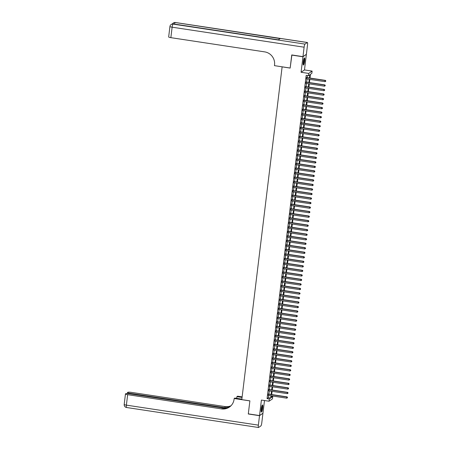 <?xml version="1.0" encoding="UTF-8"?>
<svg xmlns="http://www.w3.org/2000/svg" width="450" height="450" viewBox="0 0 450 450"><rect width="100%" height="100%" fill="white"/><g stroke="black" fill="none" stroke-linecap="round" stroke-linejoin="round"><path stroke-width="0.67" d="M262.671 408.021A3.6 0.647 98.6 0 0 262.491 404.949A3.6 0.647 98.6 0 0 261.231 409.005A3.6 0.647 98.6 0 0 261.411 412.071A3.6 0.647 98.6 0 0 262.671 408.021M304.667 61.003A3.6 0.647 98.6 0 0 304.487 57.932A3.6 0.647 98.6 0 0 303.227 61.982A3.6 0.647 98.6 0 0 303.407 65.053A3.6 0.647 98.6 0 0 304.667 61.003M271.479 396.444L272.722 396.636L272.452 398.897L269.038 401.226L269.314 398.964L270.697 398.019L270.968 395.781M282.127 66.814L241.802 399.628L249.885 400.854L248.31 413.854L259.532 415.553L262.946 413.224L264.482 400.534M306.214 54.428L302.951 56.779L301.078 72.264L308.711 73.423L312.12 71.094L311.844 73.356L310.461 74.301L310.011 78.052M301.078 72.264L304.487 69.936L306.36 54.45M304.487 69.936L312.12 71.094M282.071 66.853L290.154 68.079L291.892 54.968M291.729 55.08L302.951 56.779M268.447 394.054L268.284 395.376M268.993 389.531L268.836 390.853M269.539 385.009L269.381 386.331M270.09 380.492L269.927 381.808M270.636 375.969L270.478 377.286M271.181 371.447L271.024 372.769M271.727 366.924L271.569 368.246M272.278 362.402L272.115 363.724M272.824 357.885L272.666 359.201M273.369 353.363L273.212 354.679M273.921 348.84L273.757 350.162M274.466 344.317L274.303 345.639M275.012 339.795L274.854 341.117M275.558 335.278L275.4 336.594M276.109 330.756L275.946 332.072M276.654 326.233L276.497 327.555M277.2 321.711L277.043 323.032M277.746 317.188L277.588 318.51M278.297 312.671L278.134 313.988M278.843 308.149L278.685 309.465M279.388 303.626L279.231 304.942M279.939 299.104L279.776 300.426M280.485 294.581L280.322 295.903M281.031 290.064L280.873 291.381M281.576 285.542L281.419 286.858M282.127 281.019L281.964 282.336M282.673 276.497L282.516 277.819M283.219 271.974L283.061 273.296M283.764 267.457L283.607 268.774M284.316 262.935L284.153 264.251M284.861 258.412L284.704 259.729M285.407 253.89L285.249 255.212M285.958 249.368L285.795 250.689M286.504 244.845L286.341 246.167M287.049 240.328L286.892 241.644M287.595 235.806L287.438 237.122M288.146 231.283L287.983 232.605M288.692 226.761L288.534 228.083M289.238 222.238L289.08 223.56M289.783 217.721L289.626 219.037M290.334 213.199L290.171 214.515M290.88 208.676L290.723 209.998M291.426 204.154L291.268 205.476M291.977 199.631L291.814 200.953M292.522 195.114L292.359 196.431M293.068 190.592L292.911 191.908M293.614 186.069L293.456 187.391M294.165 181.547L294.002 182.869M294.711 177.024L294.548 178.346M295.256 172.507L295.099 173.824M295.802 167.985L295.644 169.301M296.353 163.463L296.19 164.784M296.899 158.94L296.741 160.262M297.444 154.417L297.287 155.739M297.99 149.901L297.832 151.217M298.541 145.378L298.378 146.694M299.087 140.856L298.929 142.172M299.632 136.333L299.475 137.655M300.184 131.811L300.021 133.132M300.729 127.294L300.566 128.61M301.275 122.771L301.118 124.087M301.821 118.249L301.663 119.565M302.372 113.726L302.209 115.048M302.918 109.204L302.76 110.526M303.463 104.681L303.306 106.003M304.009 100.164L303.851 101.481M304.56 95.642L304.397 96.958M305.106 91.119L304.948 92.441M305.651 86.597L305.494 87.919M306.202 82.074L306.039 83.396M309.426 77.962L309.819 74.739L308.436 75.684L306.191 75.341L267.069 398.627L268.453 397.682L268.723 395.438M268.881 394.121L269.269 390.921M269.432 389.599L269.82 386.398M269.977 385.076L270.366 381.876M270.523 380.554L270.911 377.353M271.069 376.037L271.457 372.831M271.62 371.514L272.008 368.314M272.166 366.992L272.554 363.791M272.711 362.469L273.099 359.269M273.262 357.947L273.645 354.746M273.808 353.43L274.196 350.224M274.354 348.907L274.742 345.701M274.899 344.385L275.287 341.184M275.451 339.863L275.839 336.662M275.996 335.34L276.384 332.139M276.542 330.823L276.93 327.617M277.088 326.301L277.476 323.094M277.639 321.778L278.027 318.577M278.184 317.256L278.572 314.055M278.73 312.733L279.118 309.532M279.281 308.216L279.664 305.01M279.827 303.694L280.215 300.488M280.373 299.171L280.761 295.971M280.918 294.649L281.306 291.448M281.469 290.126L281.852 286.926M282.015 285.604L282.403 282.403M282.561 281.087L282.949 277.881M283.106 276.564L283.494 273.364M283.657 272.042L284.046 268.841M284.203 267.519L284.591 264.319M284.749 262.997L285.137 259.796M285.3 258.48L285.683 255.274M285.846 253.958L286.234 250.757M286.391 249.435L286.779 246.234M286.937 244.912L287.325 241.712M287.488 240.39L287.871 237.189M288.034 235.873L288.422 232.667M288.579 231.351L288.968 228.15M289.125 226.828L289.513 223.627M289.676 222.306L290.064 219.105M290.222 217.783L290.61 214.583M290.767 213.266L291.156 210.06M291.313 208.744L291.701 205.543M291.864 204.221L292.252 201.021M292.41 199.699L292.798 196.498M292.956 195.176L293.344 191.976M293.507 190.659L293.889 187.453M294.053 186.137L294.441 182.931M294.598 181.614L294.986 178.414M295.144 177.092L295.532 173.891M295.695 172.569L296.083 169.369M296.241 168.053L296.629 164.846M296.786 163.53L297.174 160.324M297.332 159.007L297.72 155.807M297.883 154.485L298.271 151.284M298.429 149.963L298.817 146.762M298.974 145.44L299.363 142.239M299.526 140.923L299.908 137.717M300.071 136.401L300.459 133.2M300.617 131.878L301.005 128.678M301.162 127.356L301.551 124.155M301.714 122.833L302.102 119.633M302.259 118.316L302.647 115.11M302.805 113.794L303.193 110.593M303.351 109.271L303.739 106.071M303.902 104.749L304.29 101.548M304.447 100.226L304.836 97.026M304.993 95.709L305.381 92.503M305.544 91.187L305.927 87.986M306.09 86.664L306.478 83.464M306.636 82.142L307.024 78.941M307.181 77.619L307.434 75.532M306.748 77.558L306.585 78.874M269.038 401.226L261.411 400.067L259.532 415.553M267.069 398.627L269.314 398.964M308.436 75.684L308.711 73.423M271.547 395.871L271.344 397.581L272.722 396.636M309.848 79.369L309.459 82.569M309.302 83.891L308.914 87.092M308.756 88.414L308.368 91.614M308.211 92.936L307.822 96.137M307.659 97.453L307.271 100.659M307.114 101.976L306.726 105.176M306.568 106.498L306.18 109.699M306.017 111.021L305.634 114.221M305.471 115.543L305.083 118.744M304.926 120.06L304.537 123.266M304.38 124.582L303.992 127.783M303.829 129.105L303.441 132.306M303.283 133.627L302.895 136.828M302.738 138.15L302.349 141.351M302.192 142.667L301.804 145.873M301.641 147.189L301.252 150.39M301.095 151.712L300.707 154.912M300.549 156.234L300.161 159.435M299.998 160.757L299.616 163.958M299.452 165.274L299.064 168.48M298.907 169.796L298.519 172.997M298.361 174.319L297.973 177.519M297.81 178.841L297.428 182.042M297.264 183.364L296.876 186.564M296.719 187.881L296.331 191.087M296.173 192.403L295.785 195.609M295.622 196.926L295.234 200.126M295.076 201.448L294.688 204.649M294.531 205.971L294.142 209.171M293.979 210.487L293.597 213.694M293.434 215.01L293.046 218.216M292.888 219.532L292.5 222.733M292.343 224.055L291.954 227.256M291.791 228.578L291.409 231.778M291.246 233.094L290.858 236.301M290.7 237.617L290.312 240.823M290.154 242.139L289.766 245.34M289.603 246.662L289.215 249.862M289.058 251.184L288.669 254.385M288.512 255.707L288.124 258.907M287.966 260.224L287.578 263.43M287.415 264.746L287.027 267.947M286.869 269.269L286.481 272.469M286.324 273.791L285.936 276.992M285.773 278.314L285.39 281.514M285.227 282.831L284.839 286.037M284.681 287.353L284.293 290.554M284.136 291.876L283.748 295.076M283.584 296.398L283.196 299.599M283.039 300.921L282.651 304.121M282.493 305.438L282.105 308.644M281.947 309.96L281.559 313.161M281.396 314.483L281.008 317.683M280.851 319.005L280.463 322.206M280.305 323.527L279.917 326.728M279.754 328.044L279.371 331.251M279.208 332.567L278.82 335.767M278.662 337.089L278.274 340.29M278.117 341.612L277.729 344.812M277.566 346.134L277.178 349.335M277.02 350.651L276.632 353.858M276.474 355.174L276.086 358.38M275.929 359.696L275.541 362.897M275.377 364.219L274.989 367.419M274.832 368.741L274.444 371.942M274.286 373.258L273.898 376.464M273.735 377.781L273.352 380.987M273.189 382.303L272.801 385.504M272.644 386.826L272.256 390.026M272.098 391.348L271.71 394.549M271.125 394.459L271.513 391.258M271.676 389.936L272.064 386.736M272.222 385.419L272.61 382.213M272.767 380.897L273.156 377.696M273.313 376.374L273.701 373.174M273.864 371.852L274.252 368.651M274.41 367.329L274.798 364.129M274.956 362.812L275.344 359.606M275.507 358.29L275.889 355.089M276.053 353.767L276.441 350.567M276.598 349.245L276.986 346.044M277.144 344.723L277.532 341.522M277.695 340.206L278.083 336.999M278.241 335.683L278.629 332.483M278.786 331.161L279.174 327.96M279.332 326.638L279.72 323.438M279.883 322.116L280.271 318.915M280.429 317.599L280.817 314.392M280.974 313.076L281.363 309.876M281.526 308.554L281.908 305.353M282.071 304.031L282.459 300.831M282.617 299.509L283.005 296.308M283.162 294.992L283.551 291.786M283.714 290.469L284.102 287.263M284.259 285.947L284.648 282.746M284.805 281.424L285.193 278.224M285.351 276.902L285.739 273.701M285.902 272.385L286.29 269.179M286.447 267.863L286.836 264.656M286.993 263.34L287.381 260.139M287.544 258.817L287.927 255.617M288.09 254.295L288.478 251.094M288.636 249.778L289.024 246.572M289.181 245.256L289.569 242.049M289.733 240.733L290.121 237.532M290.278 236.211L290.666 233.01M290.824 231.688L291.212 228.487M291.369 227.166L291.757 223.965M291.921 222.649L292.309 219.442M292.466 218.126L292.854 214.926M293.012 213.604L293.4 210.403M293.563 209.081L293.946 205.881M294.109 204.559L294.497 201.358M294.654 200.042L295.043 196.836M295.2 195.519L295.588 192.319M295.751 190.997L296.139 187.796M296.297 186.474L296.685 183.274M296.843 181.952L297.231 178.751M297.388 177.435L297.776 174.229M297.939 172.912L298.327 169.712M298.485 168.39L298.873 165.189M299.031 163.868L299.419 160.667M299.582 159.345L299.964 156.144M300.127 154.828L300.516 151.622M300.673 150.306L301.061 147.105M301.219 145.783L301.607 142.582M301.77 141.261L302.152 138.06M302.316 136.738L302.704 133.537M302.861 132.221L303.249 129.015M303.407 127.699L303.795 124.492M303.958 123.176L304.346 119.976M304.504 118.654L304.892 115.453M305.049 114.131L305.438 110.931M305.595 109.614L305.983 106.408M306.146 105.092L306.534 101.886M306.692 100.569L307.08 97.369M307.238 96.047L307.626 92.846M307.789 91.524L308.171 88.324M308.334 87.002L308.723 83.801M308.88 82.485L309.268 79.279M268.453 397.682L270.697 398.019M306.517 77.715L325.103 80.528L324.968 81.658L306.382 78.846M306.54 77.524L325.333 80.37L325.659 81.36L325.716 80.91M325.806 80.848L325.333 80.37M324.968 81.658L325.659 81.36M304.088 58.371A3.116 0.557 -81.4 0 1 304.307 59.546A3.116 0.557 -81.4 0 1 303.907 62.736A3.116 0.557 -81.4 0 1 303.159 64.519M303.12 64.125A2.886 0.518 98.6 0 0 304.031 59.653A2.886 0.518 98.6 0 0 303.936 58.731M303.244 64.867A3.578 0.641 98.6 0 0 304.419 59.265A3.578 0.641 98.6 0 0 304.273 58.061M262.097 405.388A3.116 0.557 -81.4 0 1 262.316 406.564A3.116 0.557 -81.4 0 1 261.917 409.753A3.116 0.557 -81.4 0 1 261.163 411.536M261.124 411.142A2.886 0.518 98.6 0 0 262.035 406.671A2.886 0.518 98.6 0 0 261.945 405.754M261.248 411.885A3.578 0.641 98.6 0 0 262.423 406.282A3.578 0.641 98.6 0 0 262.282 405.079M302.968 56.644L306.377 54.315L307.524 44.865A2.768 0.495 98.6 0 0 307.384 42.502A2.768 0.495 98.6 0 0 307.299 42.531L304.993 44.106A2.768 0.495 98.6 0 0 304.11 47.194L302.968 56.644L291.746 54.945L290.16 68.034L274.449 65.649L274.539 64.884A11.537 11.194 -124.3 0 0 264.684 51.879L170.859 37.659A2.768 0.45 -173.1 0 1 168.666 36.945L169.931 26.482A2.768 0.45 6.9 0 0 172.125 27.191L170.859 37.659M304.11 47.194L172.125 27.191A2.768 0.495 -81.4 0 1 173.008 24.098L278.286 39.864L280.131 38.604L175.314 22.523A2.768 0.495 -81.4 0 1 175.399 22.5L307.384 42.502M259.521 415.688L248.293 413.989L249.879 400.899L234.169 398.52L234.073 399.285A11.537 11.194 55.7 0 1 229.359 407.115A11.537 11.194 55.7 0 1 221.484 408.887L127.654 394.667L126.388 405.135L258.373 425.137L259.521 415.688L262.778 413.336M242.072 397.429L236.908 396.647L236.706 398.346M236.908 396.647L237.578 396.186L242.134 396.877M234.169 398.52L234.833 398.059L241.864 399.127M227.385 408.088L129.69 393.277A2.768 0.45 6.9 0 1 127.491 392.569A2.768 0.45 6.9 0 1 127.547 392.496L127.823 392.31A2.768 0.45 6.9 0 1 131.068 392.338L224.893 406.558A11.537 11.194 55.7 0 0 230.951 405.782M230.811 405.928A11.537 11.194 55.7 0 1 224.561 406.783L228.808 407.43M258.373 425.137A2.768 0.495 98.6 0 0 258.514 427.5A2.768 0.495 98.6 0 0 258.598 427.478L260.904 425.902A2.768 0.495 98.6 0 0 261.787 422.809L262.929 413.359M226.209 408.454L129.037 393.728A2.768 0.45 6.9 0 0 125.786 393.694L125.516 393.879A2.768 0.45 6.9 0 0 125.46 393.958A2.768 0.45 6.9 0 0 127.654 394.667M229.523 406.997A11.537 11.194 55.7 0 1 221.816 408.662L221.484 408.887M305.972 82.232L324.557 85.05L324.416 86.181L305.831 83.362M305.994 82.046L324.787 84.892L325.114 85.883L325.164 85.433M325.26 85.371L324.787 84.892M324.416 86.181L325.114 85.883M305.421 86.754L324.006 89.573L323.871 90.703L305.286 87.885M305.443 86.569L324.236 89.415L324.562 90.405L324.619 89.955M324.714 89.888L324.236 89.415M323.871 90.703L324.562 90.405M304.875 91.277L323.46 94.095L323.325 95.226L304.74 92.407M304.897 91.086L323.691 93.938L324.017 94.927L324.073 94.472M324.163 94.41L323.691 93.938M323.325 95.226L324.017 94.927M304.329 95.799L322.914 98.617L322.779 99.748L304.189 96.93M304.352 95.608L323.145 98.46L323.471 99.45L323.527 98.994M323.618 98.933L323.145 98.46M322.779 99.748L323.471 99.45M303.784 100.322L322.369 103.134L322.228 104.265L303.643 101.453M303.806 100.131L322.599 102.977L322.926 103.967L322.976 103.517M323.072 103.455L322.599 102.977M322.228 104.265L322.926 103.967M303.233 104.839L321.817 107.657L321.683 108.788L303.098 105.969M303.255 104.653L322.048 107.499L322.374 108.489L322.431 108.039M322.521 107.978L322.048 107.499M321.683 108.788L322.374 108.489M302.687 109.361L321.272 112.179L321.137 113.31L302.552 110.492M302.709 109.176L321.502 112.022L321.829 113.012L321.885 112.562M321.975 112.494L321.502 112.022M321.137 113.31L321.829 113.012M302.141 113.884L320.726 116.702L320.586 117.832L302.001 115.014M302.164 113.698L320.957 116.544L321.283 117.534L321.339 117.084M321.429 117.017L320.957 116.544M320.586 117.832L321.283 117.534M301.59 118.406L320.181 121.224L320.04 122.355L301.455 119.537M301.613 118.215L320.406 121.067L320.738 122.057L320.788 121.601M320.884 121.539L320.406 121.067M320.04 122.355L320.738 122.057M301.044 122.929L319.629 125.747L319.494 126.872L300.909 124.059M301.067 122.737L319.86 125.589L320.186 126.574L320.243 126.124M320.332 126.062L319.86 125.589M319.494 126.872L320.186 126.574M300.499 127.451L319.084 130.264L318.949 131.394L300.364 128.576M300.521 127.26L319.314 130.106L319.641 131.096L319.697 130.646M319.787 130.584L319.314 130.106M318.949 131.394L319.641 131.096M299.953 131.968L318.538 134.786L318.397 135.917L299.812 133.099M299.976 131.782L318.769 134.629L319.095 135.619L319.146 135.169M319.241 135.107L318.769 134.629M318.397 135.917L319.095 135.619M299.402 136.491L317.987 139.309L317.852 140.439L299.267 137.621M299.424 136.305L318.218 139.151L318.544 140.141L318.6 139.691M318.696 139.624L318.218 139.151M317.852 140.439L318.544 140.141M298.856 141.013L317.441 143.831L317.306 144.962L298.721 142.144M298.879 140.822L317.672 143.674L317.998 144.664L318.054 144.208M318.144 144.146L317.672 143.674M317.306 144.962L317.998 144.664M298.311 145.536L316.896 148.354L316.761 149.479L298.17 146.666M298.333 145.344L317.126 148.196L317.452 149.186L317.509 148.731M317.599 148.669L317.126 148.196M316.761 149.479L317.452 149.186M297.765 150.058L316.35 152.871L316.209 154.001L297.624 151.183M297.787 149.867L316.581 152.713L316.907 153.703L316.957 153.253M317.053 153.191L316.581 152.713M316.209 154.001L316.907 153.703M297.214 154.575L315.799 157.393L315.664 158.524L297.079 155.706M297.236 154.389L316.029 157.236L316.356 158.226L316.412 157.776M316.502 157.714L316.029 157.236M315.664 158.524L316.356 158.226M296.668 159.097L315.253 161.916L315.118 163.046L296.533 160.228M296.691 158.912L315.484 161.758L315.81 162.748L315.866 162.298M315.956 162.231L315.484 161.758M315.118 163.046L315.81 162.748M296.123 163.62L314.707 166.438L314.567 167.569L295.982 164.751M296.145 163.429L314.938 166.281L315.264 167.271L315.321 166.815M315.411 166.753L314.938 166.281M314.567 167.569L315.264 167.271M295.571 168.143L314.162 170.961L314.021 172.091L295.436 169.273M295.599 167.951L314.392 170.803L314.719 171.793L314.769 171.338M314.865 171.276L314.392 170.803M314.021 172.091L314.719 171.793M295.026 172.665L313.611 175.477L313.476 176.608L294.891 173.796M295.048 172.474L313.841 175.32L314.168 176.31L314.224 175.86M314.314 175.798L313.841 175.32M313.476 176.608L314.168 176.31M294.48 177.182L313.065 180L312.93 181.131L294.345 178.312M294.502 176.996L313.296 179.843L313.622 180.833L313.678 180.382M313.768 180.321L313.296 179.843M312.93 181.131L313.622 180.833M293.934 181.704L312.519 184.523L312.379 185.653L293.794 182.835M293.957 181.519L312.75 184.365L313.076 185.355L313.127 184.905M313.223 184.838L312.75 184.365M312.379 185.653L313.076 185.355M293.383 186.227L311.968 189.045L311.833 190.176L293.248 187.357M293.406 186.036L312.199 188.888L312.525 189.877L312.581 189.422M312.677 189.36L312.199 188.888M311.833 190.176L312.525 189.877M292.838 190.749L311.423 193.567L311.287 194.698L292.702 191.88M292.86 190.558L311.653 193.41L311.979 194.4L312.036 193.944M312.126 193.882L311.653 193.41M311.287 194.698L311.979 194.4M292.292 195.272L310.877 198.084L310.742 199.215L292.151 196.403M292.314 195.081L311.108 197.927L311.434 198.917L311.49 198.467M311.58 198.405L311.108 197.927M310.742 199.215L311.434 198.917M291.746 199.789L310.331 202.607L310.191 203.737L291.606 200.919M291.769 199.603L310.562 202.449L310.888 203.439L310.939 202.989M311.034 202.928L310.562 202.449M310.191 203.737L310.888 203.439M291.195 204.311L309.78 207.129L309.645 208.26L291.06 205.442M291.218 204.126L310.011 206.972L310.337 207.962L310.393 207.512M310.489 207.444L310.011 206.972M309.645 208.26L310.337 207.962M290.649 208.834L309.234 211.652L309.099 212.782L290.514 209.964M290.672 208.643L309.465 211.494L309.791 212.484L309.848 212.029M309.938 211.967L309.465 211.494M309.099 212.782L309.791 212.484M290.104 213.356L308.689 216.174L308.554 217.305L289.963 214.487M290.126 213.165L308.919 216.017L309.246 217.007L309.302 216.551M309.392 216.489L308.919 216.017M308.554 217.305L309.246 217.007M289.553 217.879L308.143 220.691L308.002 221.822L289.418 219.009M289.581 217.688L308.374 220.534L308.7 221.524L308.751 221.074M308.846 221.012L308.374 220.534M308.002 221.822L308.7 221.524M289.007 222.396L307.592 225.214L307.457 226.344L288.872 223.526M289.029 222.21L307.822 225.056L308.149 226.046L308.205 225.596M308.295 225.534L307.822 225.056M307.457 226.344L308.149 226.046M288.461 226.918L307.046 229.736L306.911 230.867L288.326 228.049M288.484 226.732L307.277 229.579L307.603 230.569L307.659 230.119M307.749 230.051L307.277 229.579M306.911 230.867L307.603 230.569M287.916 231.441L306.501 234.259L306.36 235.389L287.775 232.571M287.938 231.249L306.731 234.101L307.058 235.091L307.108 234.636M307.204 234.574L306.731 234.101M306.36 235.389L307.058 235.091M287.364 235.963L305.949 238.781L305.814 239.912L287.229 237.094M287.387 235.772L306.18 238.624L306.506 239.614L306.562 239.158M306.658 239.096L306.18 238.624M305.814 239.912L306.506 239.614M286.819 240.486L305.404 243.298L305.269 244.429L286.684 241.616M286.841 240.294L305.634 243.141L305.961 244.131L306.017 243.681M306.107 243.619L305.634 243.141M305.269 244.429L305.961 244.131M286.273 245.002L304.858 247.821L304.723 248.951L286.138 246.133M286.296 244.817L305.089 247.663L305.415 248.653L305.471 248.203M305.561 248.141L305.089 247.663M304.723 248.951L305.415 248.653M285.727 249.525L304.312 252.343L304.172 253.474L285.587 250.656M285.75 249.339L304.543 252.186L304.869 253.176L304.92 252.726M305.016 252.658L304.543 252.186M304.172 253.474L304.869 253.176M285.176 254.047L303.761 256.866L303.626 257.996L285.041 255.178M285.199 253.856L303.992 256.708L304.318 257.698L304.374 257.243M304.47 257.181L303.992 256.708M303.626 257.996L304.318 257.698M284.631 258.57L303.216 261.388L303.081 262.519L284.496 259.701M284.653 258.379L303.446 261.231L303.772 262.221L303.829 261.765M303.919 261.703L303.446 261.231M303.081 262.519L303.772 262.221M284.085 263.093L302.67 265.905L302.535 267.036L283.944 264.223M284.108 262.901L302.901 265.748L303.227 266.738L303.283 266.287M303.373 266.226L302.901 265.748M302.535 267.036L303.227 266.738M283.534 267.609L302.124 270.428L301.984 271.558L283.399 268.74M283.562 267.424L302.355 270.27L302.681 271.26L302.732 270.81M302.827 270.748L302.355 270.27M301.984 271.558L302.681 271.26M282.988 272.132L301.573 274.95L301.438 276.081L282.853 273.262M283.011 271.946L301.804 274.793L302.13 275.782L302.186 275.332M302.276 275.271L301.804 274.793M301.438 276.081L302.13 275.782M282.442 276.654L301.027 279.472L300.892 280.603L282.308 277.785M282.465 276.469L301.258 279.315L301.584 280.305L301.641 279.855M301.731 279.787L301.258 279.315M300.892 280.603L301.584 280.305M281.897 281.177L300.482 283.995L300.341 285.126L281.756 282.308M281.919 280.986L300.713 283.838L301.039 284.827L301.095 284.372M301.185 284.31L300.713 283.838M300.341 285.126L301.039 284.827M281.346 285.699L299.931 288.517L299.796 289.642L281.211 286.83M281.368 285.508L300.161 288.36L300.493 289.35L300.544 288.894M300.639 288.832L300.161 288.36M299.796 289.642L300.493 289.35M280.8 290.222L299.385 293.034L299.25 294.165L280.665 291.347M280.822 290.031L299.616 292.877L299.942 293.867L299.998 293.417M300.088 293.355L299.616 292.877M299.25 294.165L299.942 293.867M280.254 294.739L298.839 297.557L298.704 298.688L280.119 295.869M280.277 294.553L299.07 297.399L299.396 298.389L299.452 297.939M299.543 297.877L299.07 297.399M298.704 298.688L299.396 298.389M279.709 299.261L298.294 302.079L298.153 303.21L279.568 300.392M279.731 299.076L298.524 301.922L298.851 302.912L298.901 302.462M298.997 302.394L298.524 301.922M298.153 303.21L298.851 302.912M279.157 303.784L297.743 306.602L297.608 307.733L279.023 304.914M279.18 303.593L297.973 306.444L298.299 307.434L298.356 306.979M298.451 306.917L297.973 306.444M297.608 307.733L298.299 307.434M278.612 308.306L297.197 311.124L297.062 312.249L278.477 309.437M278.634 308.115L297.428 310.967L297.754 311.957L297.81 311.501M297.9 311.439L297.428 310.967M297.062 312.249L297.754 311.957M278.066 312.829L296.651 315.641L296.516 316.772L277.926 313.959M278.089 312.637L296.882 315.484L297.208 316.474L297.264 316.024M297.354 315.962L296.882 315.484M296.516 316.772L297.208 316.474M277.515 317.346L296.106 320.164L295.965 321.294L277.38 318.476M277.543 317.16L296.336 320.006L296.662 320.996L296.713 320.546M296.809 320.484L296.336 320.006M295.965 321.294L296.662 320.996M276.969 321.868L295.554 324.686L295.419 325.817L276.834 322.999M276.992 321.683L295.785 324.529L296.111 325.519L296.168 325.069M296.257 325.001L295.785 324.529M295.419 325.817L296.111 325.519M276.424 326.391L295.009 329.209L294.874 330.339L276.289 327.521M276.446 326.199L295.239 329.051L295.566 330.041L295.622 329.586M295.712 329.524L295.239 329.051M294.874 330.339L295.566 330.041M275.878 330.913L294.463 333.731L294.322 334.862L275.738 332.044M275.901 330.722L294.694 333.574L295.02 334.564L295.076 334.108M295.166 334.046L294.694 333.574M294.322 334.862L295.02 334.564M275.327 335.436L293.918 338.248L293.777 339.379L275.192 336.566M275.349 335.244L294.142 338.091L294.474 339.081L294.525 338.631M294.621 338.569L294.142 338.091M293.777 339.379L294.474 339.081M274.781 339.952L293.366 342.771L293.231 343.901L274.646 341.083M274.804 339.767L293.597 342.613L293.923 343.603L293.979 343.153M294.069 343.091L293.597 342.613M293.231 343.901L293.923 343.603M274.236 344.475L292.821 347.293L292.686 348.424L274.101 345.606M274.258 344.289L293.051 347.136L293.377 348.126L293.434 347.676M293.524 347.608L293.051 347.136M292.686 348.424L293.377 348.126M273.69 348.998L292.275 351.816L292.134 352.946L273.549 350.128M273.713 348.806L292.506 351.658L292.832 352.648L292.882 352.192M292.978 352.131L292.506 351.658M292.134 352.946L292.832 352.648M273.139 353.52L291.724 356.338L291.589 357.469L273.004 354.651M273.161 353.329L291.954 356.181L292.281 357.171L292.337 356.715M292.433 356.653L291.954 356.181M291.589 357.469L292.281 357.171M272.593 358.043L291.178 360.855L291.043 361.986L272.458 359.173M272.616 357.851L291.409 360.697L291.735 361.688L291.791 361.238M291.881 361.176L291.409 360.697M291.043 361.986L291.735 361.688M272.048 362.559L290.632 365.377L290.498 366.508L271.907 363.69M272.07 362.374L290.863 365.22L291.189 366.21L291.246 365.76M291.336 365.698L290.863 365.22M290.498 366.508L291.189 366.21M271.502 367.082L290.087 369.9L289.946 371.031L271.361 368.213M271.524 366.896L290.317 369.743L290.644 370.733L290.694 370.282M290.79 370.215L290.317 369.743M289.946 371.031L290.644 370.733M270.951 371.604L289.536 374.423L289.401 375.553L270.816 372.735M270.973 371.413L289.766 374.265L290.093 375.255L290.149 374.799M290.239 374.738L289.766 374.265M289.401 375.553L290.093 375.255M270.405 376.127L288.99 378.945L288.855 380.076L270.27 377.257M270.428 375.936L289.221 378.787L289.547 379.777L289.603 379.322M289.693 379.26L289.221 378.787M288.855 380.076L289.547 379.777M269.859 380.649L288.444 383.462L288.304 384.593L269.719 381.78M269.882 380.458L288.675 383.304L289.001 384.294L289.058 383.844M289.147 383.782L288.675 383.304M288.304 384.593L289.001 384.294M269.308 385.166L287.899 387.984L287.758 389.115L269.173 386.297M269.331 384.981L288.124 387.827L288.456 388.817L288.506 388.367M288.602 388.305L288.124 387.827M287.758 389.115L288.456 388.817M268.762 389.689L287.347 392.507L287.213 393.637L268.627 390.819M268.785 389.503L287.578 392.349L287.904 393.339L287.961 392.889M288.051 392.822L287.578 392.349M287.213 393.637L287.904 393.339M268.217 394.211L286.802 397.029L286.667 398.16L268.082 395.342M268.239 394.02L287.032 396.872L287.359 397.862L287.415 397.406M287.505 397.344L287.032 396.872M286.667 398.16L287.359 397.862M307.299 42.531L175.314 22.523A2.768 2.689 -124.3 0 0 173.424 22.95L173.194 23.107A2.768 2.689 55.7 0 1 175.084 22.68A2.768 0.495 -81.4 0 0 174.504 24.098M278.331 39.831L173.323 23.918A2.768 0.495 -81.4 0 0 173.239 23.94A2.768 2.689 -124.3 0 0 171.349 24.367L171.118 24.525A2.768 2.689 55.7 0 1 173.008 24.098L304.993 44.106M169.987 26.404A2.768 0.45 6.9 0 0 169.931 26.482A2.768 2.768 0 0 1 171.118 24.525M224.561 406.783L224.893 406.558M129.69 393.277L129.623 393.817M126.388 405.135A2.768 0.45 -173.1 0 1 124.194 404.426A2.768 2.768 0 0 0 126.529 407.498A2.768 0.495 -81.4 0 1 126.388 405.135M126.613 407.469A2.768 0.495 -81.4 0 1 126.529 407.498L258.514 427.5M173.323 23.918A2.768 2.768 0 0 0 171.349 24.367M175.399 22.5A2.768 2.768 0 0 0 173.424 22.95M173.194 23.107A2.768 2.768 0 0 0 172.401 23.934M127.491 392.569L127.373 393.559M125.46 393.958L124.194 404.426"/></g></svg>
